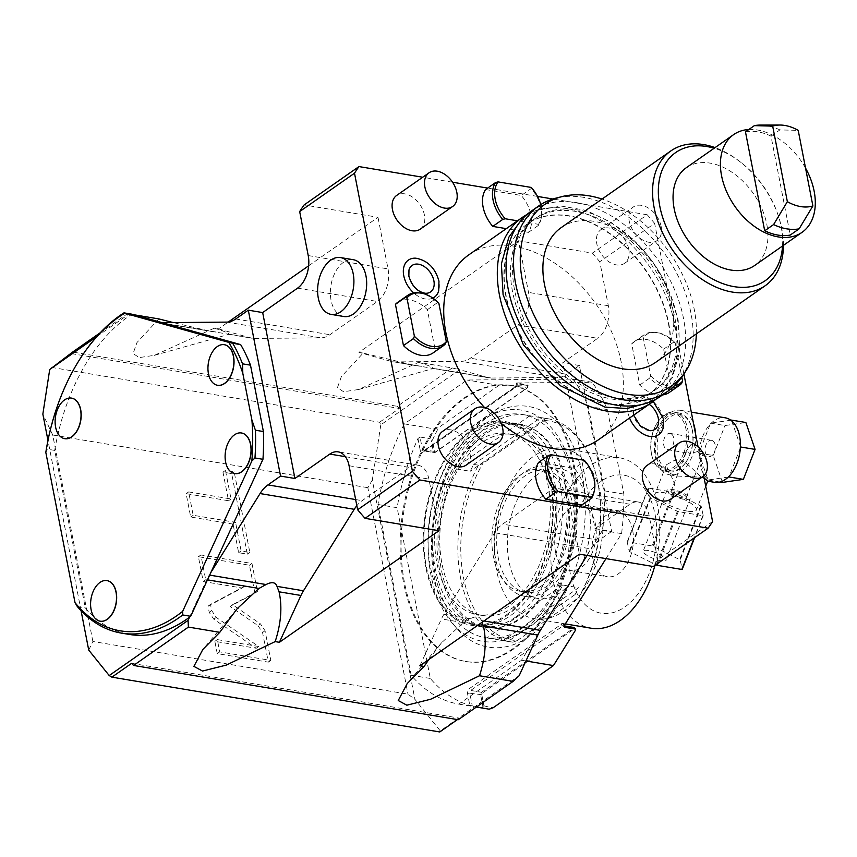 <?xml version="1.0" encoding="UTF-8"?>
<svg xmlns="http://www.w3.org/2000/svg" width="857" height="857" viewBox="0 0 857 857"><rect width="100%" height="100%" fill="white"/><g stroke="black" fill="none" stroke-linecap="round" stroke-linejoin="round"><path stroke-width="0.64" stroke-dasharray="4.29 3.21" d="M712.585 521.549L657.748 559.91A255.032 171.668 -125 0 1 653.291 566.531M657.748 559.91L649.188 515.903L569.369 502.566L579.407 554.179M419.876 665.782L441.43 618.947A32.909 20.3 99.5 0 1 443.937 614.276L494.725 532.786A32.909 20.3 99.5 0 1 502.62 524.13L550.119 490.9A24.682 15.233 99.5 0 1 558.485 488.683L638.304 502.02A24.682 15.233 99.5 0 0 629.938 504.248L595.037 528.662L562.781 362.736L597.683 338.322L517.864 324.985L470.364 358.205A32.909 20.3 99.5 0 1 461.398 361.343L394.884 361.911A32.909 20.3 99.5 0 1 392.688 361.74A32.909 20.3 99.5 0 1 391.37 361.45L358.954 352.377L518.485 240.774L528.523 292.398A24.682 15.233 99.5 0 1 517.864 324.985M638.304 502.02A24.682 15.233 99.5 0 1 649.188 515.903M703.715 475.935L698.069 446.904M683.886 373.898L654.619 223.366L599.782 261.728L608.341 305.735A24.682 15.233 99.5 0 1 597.683 338.322M683.661 453.353A28.592 17.643 99.5 0 1 667.025 469.797A28.592 17.643 99.5 0 1 652.145 456.738A28.592 17.643 99.5 0 1 653.762 429.678A28.592 17.643 99.5 0 1 657.994 421.74A28.592 17.643 99.5 0 1 681.176 418.141A28.592 17.643 99.5 0 1 683.661 453.353M595.037 528.662L611.641 531.436L579.386 365.51L566.788 374.327L470.364 358.205M579.386 365.51L562.781 362.736M158.845 318.922L136.981 342.532L133.092 353.587L139.273 357.583L154.389 355.334L214.25 328.188L218.471 328.895L228.326 321.996M308.649 265.809L378.001 217.292L304.117 204.941M100.215 332.752L127.479 313.683L134.099 314.787M418.58 362.34C428.618 365.403 433.546 367.449 433.353 368.467L413.245 365.103L363.175 353.084L341.322 376.694L337.422 387.739L343.603 391.745L358.719 389.485L418.58 362.34L452.185 367.964L397.348 406.325L72.641 352.045M363.175 353.084L358.954 352.377M654.619 223.366A255.032 171.668 55 0 0 647.206 214.764L592.369 253.126L518.485 240.774M647.206 214.764L552.936 199.006M537.51 196.424L487.654 188.09M452.55 182.22L422.705 177.228M218.471 328.895L250.897 337.969A32.909 20.3 -80.5 0 0 252.215 338.258A32.909 20.3 -80.5 0 0 254.4 338.429L320.925 337.851A32.909 20.3 -80.5 0 0 329.891 334.723L377.38 301.493A24.682 15.233 -80.5 0 0 388.039 268.916L378.001 217.292M343.775 316.512A28.795 17.772 99.5 0 1 330.373 292.923A28.795 17.772 99.5 0 1 343.507 262.296A28.795 17.772 99.5 0 1 353.277 259.703M438.923 530.697L428.896 479.074A24.682 15.233 -80.5 0 0 418.002 465.201A24.682 15.233 -80.5 0 0 409.635 467.419L362.136 500.649A32.909 20.3 -80.5 0 0 356.833 505.662M558.485 488.683A24.682 15.233 99.5 0 1 569.369 502.566M611.641 531.436L599.043 540.242A32.909 20.3 -80.5 0 0 591.148 548.909L494.725 532.786M51.666 367.428L379.565 422.244L380.797 424.858L459.652 369.688L487.794 377.562A32.909 20.3 -80.5 0 0 489.111 377.862A32.909 20.3 -80.5 0 0 491.307 378.033L557.821 377.455A32.909 20.3 -80.5 0 0 566.788 374.327M380.797 424.858L372.302 480.091L414.917 699.344L440.284 730.882L519.138 675.723M587.066 555.465L591.148 548.909M512.7 648.813A139.862 86.3 99.5 0 1 465.265 661.4A139.862 86.3 99.5 0 1 400.144 546.841A139.862 86.3 99.5 0 1 463.958 398.087A139.862 86.3 99.5 0 1 511.383 385.511A139.862 86.3 99.5 0 1 576.515 500.06A139.862 86.3 99.5 0 1 512.7 648.813M358.719 389.485L433.503 368.435L432.282 368.167L491.307 378.033M452.185 367.964L459.652 369.688M397.348 406.325L399.298 408.435L379.565 422.244M71.41 353.62L399.298 408.435M96.648 336.672L128.571 314.348L127.479 313.683M128.571 314.348L130.778 314.958A168.647 104.061 -80.5 0 0 54.698 450.407L85.304 607.87A168.647 104.061 -80.5 0 0 129.439 634.448M214.25 328.188C224.288 331.252 229.205 333.287 229.023 334.305L208.915 330.952L173.264 322.575M162.262 322.671L160.216 322.682A32.909 20.3 99.5 0 1 158.031 322.511A32.909 20.3 99.5 0 1 156.713 322.221L130.778 314.958A168.647 104.061 99.5 0 1 131.978 314.198M81.061 610.677L47.971 440.412M77.323 606.542L85.304 607.87M45.817 452.4L46.717 449.068L54.698 450.407M46.717 449.068A168.647 104.061 99.5 0 1 86.043 350.085M154.389 355.334L229.173 334.273L227.951 334.005L254.4 338.429M210.833 572.551L209.654 575.111M189.526 617.19L206.762 579.728A32.909 20.3 99.5 0 1 209.279 575.047M131.614 663.339L459.502 718.155L458.259 719.73M440.284 730.882L439.77 731.964M459.502 718.155L457.445 719.591M428.789 659.547L441.559 642.782L463.305 622.611L470.397 618.7C476.267 615.744 479.909 616.354 481.334 620.522L481.988 622.332M88.721 650.077L92.867 641.486L407.986 694.17L414.917 699.344M372.302 480.091L367.857 487.687L407.986 694.17M92.867 641.486L52.727 435.013L42.85 414.102M52.727 435.013L367.857 487.687M258 625.631L262.553 632.498L268.327 662.15L217.239 653.612L214.85 641.347L256.232 648.256L213.768 619.172L209.204 612.305L208.015 606.145L242.081 588.02L203.227 581.517L198.395 556.696L249.483 565.234L254.925 593.215L230.03 606.467L258 625.631L260.496 623.885L265.049 630.752L270.812 660.415L219.735 651.866L217.346 639.601L258.728 646.521L216.253 617.426L211.7 610.559L210.501 604.41L244.577 586.274L205.712 579.771L200.892 554.95L251.979 563.488L257.411 591.48L232.526 604.731L260.496 623.885M233.072 524.109L190.683 517.017L186.14 493.653L228.53 500.745L222.97 472.143L231.669 473.589L247.33 554.158L238.632 552.711L233.072 524.109L235.568 522.363L193.179 515.271L188.636 491.907L231.026 498.999L225.466 470.397L234.165 471.853L249.826 552.422L241.128 550.965L235.568 522.363M230.03 606.467L232.526 604.731M254.925 593.215L257.411 591.48M249.483 565.234L251.979 563.488M198.395 556.696L200.892 554.95M203.227 581.517L205.712 579.771M242.081 588.02L244.577 586.274M208.015 606.145L210.501 604.41M256.232 648.256L258.728 646.521M214.85 641.347L217.346 639.601M217.239 653.612L219.735 651.866M268.327 662.15L270.812 660.415M190.683 517.017L193.179 515.271M238.632 552.711L241.128 550.965M247.33 554.158L249.826 552.422M231.669 473.589L234.165 471.853M222.97 472.143L225.466 470.397M228.53 500.745L231.026 498.999M186.14 493.653L188.636 491.907M64.768 438.677A20.568 12.694 99.5 0 1 55.769 427.129A20.568 12.694 99.5 0 1 58.962 406.679A20.568 12.694 99.5 0 1 71.549 398.109M100.237 621.186A20.568 12.694 99.5 0 1 91.249 609.638A20.568 12.694 99.5 0 1 94.441 589.188A20.568 12.694 99.5 0 1 107.018 580.618M217.592 385.286A20.568 12.694 99.5 0 1 208.605 373.738A20.568 12.694 99.5 0 1 211.797 353.288A20.568 12.694 99.5 0 1 224.373 344.718M234.754 473.567A20.568 12.694 99.5 0 1 225.766 462.009A20.568 12.694 99.5 0 1 228.958 441.569A20.568 12.694 99.5 0 1 241.535 432.989M513.654 648.974A139.862 86.3 99.5 0 1 466.229 661.561A139.862 86.3 99.5 0 1 401.108 547.002A139.862 86.3 99.5 0 1 464.923 398.248A139.862 86.3 -80.5 0 1 512.347 385.671A139.862 86.3 -80.5 0 1 577.468 500.22A139.862 86.3 -80.5 0 1 513.654 648.974M404.333 423.883A183.044 112.953 99.5 0 0 377.969 504.494L411.156 675.262A183.044 112.953 99.5 0 0 458.795 704.1L521.506 660.233L602.417 530.419A183.044 112.953 -80.5 0 0 604.678 490.868L588.256 406.389A183.044 112.953 -80.5 0 0 573.001 379.105L467.033 380.015L404.333 423.883L434.66 428.95A183.044 112.953 -80.5 0 0 429.914 438.688L431.135 440.198L432.346 440.337A180.988 111.678 -80.5 0 1 438.688 427.514L434.66 428.95M573.001 379.105L592.166 382.297L516.996 382.95L528.083 385.104L498.967 385.35L438.688 427.514M498.967 385.35L467.033 380.015M528.083 385.104L527.687 387.46L435.463 451.971L434.499 451.393L432.346 440.337M528.008 384.986L527.194 388.082L434.96 452.603L423.412 450.975A2.057 1.264 99.5 0 1 422.501 449.818L420.016 437.027L429.914 438.688M516.996 382.95A3.707 2.282 99.5 0 1 515.346 387.535L423.122 452.057A1.65 1.103 -125 0 1 423.454 450.921A1.65 1.103 -125 0 1 424.108 450.793L434.96 452.603L433.363 451.639L431.135 440.198M377.969 504.494L397.123 507.698L430.321 678.465A183.044 112.953 -80.5 0 0 469.818 705.407L482.191 707.614A183.044 112.953 -80.5 0 0 489.133 709.178M420.016 437.027L417.948 438.559A183.044 112.953 -80.5 0 0 397.123 507.698M605.985 558.625L621.571 533.622A183.044 112.953 99.5 0 0 623.842 494.071L607.42 409.592A183.044 112.953 99.5 0 0 592.166 382.297M487.183 417.477A121.983 75.266 99.5 0 1 492.764 413.92A121.983 75.266 99.5 0 1 583.103 479.224A121.983 75.266 99.5 0 1 529.69 636.162A121.983 75.266 99.5 0 1 456.899 628.481A121.983 75.266 99.5 0 1 433.503 518.913A121.983 75.266 99.5 0 1 487.183 417.477M516.578 383.015L516.61 383.175A1.65 0.675 169 0 1 516.632 382.983L517.221 383.561A2.057 1.264 99.5 0 1 516.342 386.271L424.108 450.793A2.057 1.264 99.5 0 1 423.412 450.975L515.678 386.4A1.65 1.103 -125 0 1 516.342 386.271L527.194 388.082M588.256 406.389L607.42 409.592M604.678 490.868L623.842 494.071M602.417 530.419L621.571 533.622M525.93 660.972L521.506 660.233M482.191 707.614L482.887 706.425L480.659 694.984L481.548 692.274L574.479 627.57M482.887 706.425L483.948 705.804L481.795 694.748L482.33 693.109L574.565 628.599L575.529 629.177M483.948 705.804A180.988 111.678 -80.5 0 0 493.161 707.743M458.795 704.1L476.396 707.046M411.156 675.262L430.321 678.465M452.517 623.446A117.238 72.342 99.5 0 0 522.481 630.827A117.238 72.342 -80.5 0 0 573.815 480.016A117.238 72.342 -80.5 0 0 486.99 417.252A117.238 72.342 -80.5 0 0 481.634 420.669A117.238 72.342 99.5 0 0 430.032 518.153A117.238 72.342 99.5 0 0 452.517 623.446L456.899 628.481M520.049 618.293A103.247 63.707 -80.5 0 0 567.152 508.48A103.247 63.707 -80.5 0 0 519.085 423.915A103.247 63.707 -80.5 0 0 484.066 433.203A103.247 63.707 99.5 0 0 436.952 543.017A103.247 63.707 99.5 0 0 485.03 627.581A103.247 63.707 99.5 0 0 520.049 618.293M470.343 430.91A103.247 63.707 99.5 0 1 505.351 421.623A103.247 63.707 99.5 0 1 553.429 506.187A103.247 63.707 99.5 0 1 506.316 616.001A103.247 63.707 99.5 0 1 471.307 625.289A103.247 63.707 99.5 0 1 423.229 540.724A103.247 63.707 99.5 0 1 470.343 430.91M506.133 615.08A102.219 63.075 -80.5 0 0 552.776 506.358A102.219 63.075 -80.5 0 0 505.18 422.63A102.219 63.075 -80.5 0 0 470.514 431.832A102.219 63.075 -80.5 0 0 423.872 540.553A102.219 63.075 -80.5 0 0 471.479 624.271A102.219 63.075 -80.5 0 0 506.133 615.08M475.624 624.967A102.219 63.075 99.5 0 0 510.29 615.776A102.219 63.075 -80.5 0 0 556.932 507.055A102.219 63.075 -80.5 0 0 509.337 423.326A102.219 63.075 -80.5 0 0 474.671 432.517A102.219 63.075 99.5 0 0 428.029 541.238A102.219 63.075 99.5 0 0 475.624 624.967L471.479 624.271M508.458 606.37A91.731 56.605 99.5 0 1 477.349 614.619A91.731 56.605 99.5 0 1 434.638 539.492A91.731 56.605 99.5 0 1 476.492 441.923A91.731 56.605 -80.5 0 1 507.601 433.674A91.731 56.605 -80.5 0 1 550.312 508.801A91.731 56.605 -80.5 0 1 508.458 606.37M512.711 434.531A91.731 56.605 -80.5 0 1 555.422 509.658A91.731 56.605 -80.5 0 1 513.568 607.227A91.731 56.605 99.5 0 1 482.459 615.476A91.731 56.605 99.5 0 1 439.748 540.338A91.731 56.605 99.5 0 1 481.602 442.78A91.731 56.605 -80.5 0 1 512.711 434.531L507.601 433.674M515.507 617.179A102.84 63.45 99.5 0 1 480.627 626.435A102.84 63.45 99.5 0 1 432.742 542.202A102.84 63.45 99.5 0 1 479.674 432.828A102.84 63.45 -80.5 0 1 514.543 423.572A102.84 63.45 -80.5 0 1 562.428 507.805A102.84 63.45 -80.5 0 1 515.507 617.179M520.606 424.59A102.84 63.45 -80.5 0 1 568.491 508.812A102.84 63.45 -80.5 0 1 521.57 618.197A102.84 63.45 99.5 0 1 486.701 627.442A102.84 63.45 99.5 0 1 438.816 543.209A102.84 63.45 99.5 0 1 485.737 433.835A102.84 63.45 -80.5 0 1 520.606 424.59L514.543 423.572M523.359 627.41A113.124 69.803 99.5 0 1 484.998 637.587A113.124 69.803 99.5 0 1 432.324 544.934A113.124 69.803 99.5 0 1 483.948 424.622A113.124 69.803 -80.5 0 1 522.299 414.445A113.124 69.803 -80.5 0 1 574.972 507.098A113.124 69.803 -80.5 0 1 523.359 627.41M512.925 642.182L517.157 640.608A111.067 68.528 99.5 0 1 463.487 577.629A111.067 68.528 99.5 0 1 482.759 463.626L478.527 465.201A113.124 69.803 99.5 0 0 510.547 641.861A113.124 69.803 99.5 0 0 512.925 642.182L508.137 641.39A113.124 69.803 -80.5 0 1 505.759 641.057A113.124 69.803 -80.5 0 1 503.091 640.522L487.13 637.854A113.124 69.803 -80.5 0 0 489.786 638.39A113.124 69.803 -80.5 0 0 528.148 628.213A113.124 69.803 -80.5 0 0 562.653 585.02L578.625 587.688L503.091 640.522M517.157 640.608L578.829 597.479A111.067 68.528 99.5 0 0 595.154 471.425A111.067 68.528 99.5 0 0 544.42 420.487L545.459 418.387A113.124 69.803 99.5 0 1 547.848 418.709L543.059 417.916A113.124 69.803 -80.5 0 1 545.727 418.441L529.755 415.774A113.124 69.803 -80.5 0 0 527.098 415.249A113.124 69.803 -80.5 0 0 488.736 425.415A113.124 69.803 -80.5 0 0 454.231 468.618L470.193 471.286A113.124 69.803 -80.5 0 1 473.739 464.408L478.527 465.201M544.42 420.487L482.759 463.626M541.538 585.856A61.704 38.072 99.5 0 1 520.617 591.405A61.704 38.072 99.5 0 1 491.886 540.874A61.704 38.072 99.5 0 1 520.038 475.249A61.704 38.072 -80.5 0 1 540.96 469.69A61.704 38.072 -80.5 0 1 569.691 520.231A61.704 38.072 -80.5 0 1 541.538 585.856M578.829 597.479L579.857 595.369L575.068 594.565L508.137 641.39M547.848 418.709A113.124 69.803 99.5 0 1 594.747 470.065A113.124 69.803 99.5 0 1 579.857 595.369M545.459 418.387L540.671 417.584L473.739 464.408M543.059 417.916A113.124 69.803 -80.5 0 0 540.671 417.584M575.068 594.565A113.124 69.803 -80.5 0 0 578.625 587.688M562.653 585.02L487.13 637.854M529.755 415.774L454.231 468.618M545.727 418.441L470.193 471.286M545.748 470.493A61.704 38.072 -80.5 0 1 574.479 521.035A61.704 38.072 -80.5 0 1 546.327 586.659A61.704 38.072 99.5 0 1 525.405 592.208A61.704 38.072 99.5 0 1 496.674 541.667A61.704 38.072 99.5 0 1 524.827 476.042A61.704 38.072 -80.5 0 1 545.748 470.493L540.96 469.69M547.045 590.344A65.818 40.611 99.5 0 1 524.73 596.268A65.818 40.611 99.5 0 1 494.082 542.363A65.818 40.611 99.5 0 1 524.109 472.357A65.818 40.611 -80.5 0 1 546.434 466.433A65.818 40.611 -80.5 0 1 577.082 520.349A65.818 40.611 -80.5 0 1 547.045 590.344M537.393 474.574A65.818 40.611 -80.5 0 0 507.365 544.581A65.818 40.611 -80.5 0 0 538.014 598.486A65.818 40.611 -80.5 0 0 560.328 592.562A65.818 40.611 -80.5 0 0 590.355 522.566A65.818 40.611 -80.5 0 0 559.717 468.661A65.818 40.611 -80.5 0 0 537.393 474.574M534.618 618.775A86.386 53.305 99.5 0 0 587.666 583.049A86.386 53.305 99.5 0 0 601.207 496.953A86.386 53.305 -80.5 0 0 563.103 448.372A86.386 53.305 -80.5 0 0 510.054 484.087A86.386 53.305 -80.5 0 0 496.514 570.194A86.386 53.305 99.5 0 0 534.618 618.775L565.309 623.907M654.941 565.374A86.386 53.305 99.5 0 0 657.694 506.391A86.386 53.305 -80.5 0 0 619.59 457.809A86.386 53.305 -80.5 0 0 566.531 493.536A86.386 53.305 -80.5 0 0 553.001 579.632A86.386 53.305 99.5 0 0 591.105 628.213M655.091 514.607A69.931 43.15 99.5 0 1 624.903 606.927A69.931 43.15 99.5 0 1 570.344 573.89A69.931 43.15 -80.5 0 1 600.532 481.57A69.931 43.15 -80.5 0 1 655.091 514.607M632.659 530.301A32.909 20.3 -80.5 0 0 618.143 511.79A32.909 20.3 -80.5 0 0 597.929 525.395A32.909 20.3 -80.5 0 0 592.776 558.196A32.909 20.3 99.5 0 0 607.292 576.707A32.909 20.3 99.5 0 0 627.495 563.103A32.909 20.3 99.5 0 0 632.659 530.301M555.55 551.972A32.909 20.3 99.5 0 1 560.703 519.171A32.909 20.3 99.5 0 1 580.917 505.566A32.909 20.3 99.5 0 1 595.433 524.077A32.909 20.3 99.5 0 1 590.269 556.879A32.909 20.3 99.5 0 1 570.066 570.483A32.909 20.3 99.5 0 1 555.55 551.972M468.822 254.85A112.91 76.005 55 0 1 557.736 265.177A112.91 76.005 55 0 1 621.186 362.029A112.91 76.005 -125 0 1 598.272 439.898M501.184 423.369A112.91 76.005 -125 0 1 484.451 407.461M629.584 417.991A22.646 15.244 -125 0 1 628.17 413.138A22.646 15.244 -125 0 1 640.2 395.591A22.646 15.244 -125 0 1 663.318 419.009A22.646 15.244 -125 0 1 663.082 428.296M415.806 258.193A22.646 15.244 -125 0 1 438.923 281.61A22.646 15.244 -125 0 1 438.688 290.898M432.849 298.086A22.646 15.244 -125 0 1 413.727 292.944M628.738 249.13A20.568 13.841 55 0 0 617.179 231.497A20.568 13.841 55 0 0 600.993 229.612A20.568 13.841 55 0 0 596.815 243.795A20.568 13.841 55 0 0 608.374 261.439A20.568 13.841 55 0 0 624.571 263.313A20.568 13.841 55 0 0 628.738 249.13M420.23 229.162A20.568 13.841 55 0 0 424.408 214.978A20.568 13.841 55 0 0 412.849 197.335A20.568 13.841 55 0 0 396.652 195.45M466.101 465.137A20.568 13.841 55 0 0 470.279 450.953A20.568 13.841 55 0 0 458.72 433.31A20.568 13.841 55 0 0 442.523 431.435M670.431 499.299A20.568 13.841 55 0 0 674.609 485.105A20.568 13.841 55 0 0 663.05 467.472A20.568 13.841 55 0 0 646.853 465.587M662.536 394.938A30.852 20.772 -125 0 1 639.718 385.061L631.705 343.839A30.852 20.772 -125 0 1 633.987 341.847A30.852 20.772 -125 0 1 663.629 349.174L671.642 390.406A30.852 20.772 -125 0 1 669.36 392.399M538.635 462.384L574.329 468.351A30.852 20.772 -125 0 1 581.496 505.212M397.734 302.35A30.852 20.772 -125 0 1 427.375 309.688L435.388 350.909A30.852 20.772 -125 0 1 433.096 352.902M485.598 189.526L521.292 195.492A30.852 20.772 -125 0 1 528.458 232.365L506.262 228.658M592.369 253.126A255.032 171.668 -125 0 1 599.782 261.728M526.937 214.539A112.91 76.005 55 0 1 674.78 324.535A112.91 76.005 -125 0 1 656.066 399.126M668.396 323.464A104.683 70.467 -125 0 1 647.142 395.666A104.683 70.467 -125 0 1 564.709 386.089A104.683 70.467 -125 0 1 505.887 296.297A104.683 70.467 55 0 1 527.13 224.106A104.683 70.467 55 0 1 609.563 233.672A104.683 70.467 55 0 1 668.396 323.464M668.706 323.239A104.683 70.467 -125 0 1 647.463 395.441A104.683 70.467 -125 0 1 565.031 385.864A104.683 70.467 -125 0 1 506.198 296.083A104.683 70.467 -125 0 1 527.441 223.881A104.683 70.467 -125 0 1 609.884 233.458A104.683 70.467 -125 0 1 668.706 323.239M675.059 318.804A104.683 70.467 -125 0 1 653.805 391.006A104.683 70.467 -125 0 1 571.373 381.429A104.683 70.467 -125 0 1 512.54 291.637A104.683 70.467 -125 0 1 533.793 219.446A104.683 70.467 -125 0 1 616.226 229.012A104.683 70.467 -125 0 1 675.059 318.804M655.873 389.56A104.683 70.467 -125 0 0 677.116 317.358A104.683 70.467 55 0 0 618.283 227.576A104.683 70.467 55 0 0 535.85 217.999A104.683 70.467 55 0 0 514.607 290.202A104.683 70.467 -125 0 0 573.44 379.983A104.683 70.467 -125 0 0 655.873 389.56L653.805 391.006M531.136 211.261A112.91 76.005 55 0 1 620.05 221.588A112.91 76.005 55 0 1 683.5 318.429A112.91 76.005 -125 0 1 660.586 396.298M681.294 377.648A112.91 76.005 55 0 0 690.978 313.201A112.91 76.005 55 0 0 555.754 198.192M696.345 333.887A110.714 74.516 55 0 0 694.256 309.431A110.714 74.516 55 0 0 602.032 199.06M561.164 227.651A82.272 55.373 55 0 1 625.953 235.172A82.272 55.373 55 0 1 672.177 305.735A82.272 55.373 -125 0 1 655.487 362.468M783.448 245.348A82.272 55.373 55 0 0 781.852 229.012A82.272 55.373 55 0 0 778.831 217.367A82.272 55.373 55 0 0 739.773 161.523A82.272 55.373 55 0 0 715.059 147.597M782.537 245.98A78.158 52.609 55 0 0 781.156 226.73A78.158 52.609 55 0 0 778.285 215.675A78.158 52.609 55 0 0 741.176 162.616A78.158 52.609 55 0 0 714.16 148.229M686.307 167.715A59.647 40.15 -125 0 1 733.271 173.168A59.647 40.15 -125 0 1 766.79 224.33A59.647 40.15 -125 0 1 754.685 265.466M748.836 129.503A59.647 40.15 -125 0 1 805.537 168.09M745.472 131.86A57.59 38.769 -125 0 1 771.011 136.124L790.24 235.064M771.011 136.124L779.902 129.91L798.21 130.371M779.902 129.91A57.59 38.769 55 0 0 760.341 125.079M649.692 430.675A16.144 10.873 -125 0 1 633.216 413.974A16.144 10.873 -125 0 1 633.377 407.354A16.144 10.873 -125 0 1 649.167 404.29M425.297 293.276A16.144 10.873 -125 0 1 408.81 276.575A16.144 10.873 -125 0 1 408.982 269.955M661.143 226.462A20.568 13.841 55 0 0 649.585 208.819A20.568 13.841 55 0 0 633.387 206.944A20.568 13.841 55 0 0 629.22 221.127A20.568 13.841 -125 0 0 640.779 238.771A20.568 13.841 -125 0 0 656.976 240.646A20.568 13.841 -125 0 0 661.143 226.462M681.615 383.422L671.642 390.406M639.718 385.061L649.692 378.087A30.852 20.772 55 0 0 672.006 388.017M649.692 378.087L650.656 375.762L643.2 337.444L641.679 336.865L631.705 343.839M663.629 349.174L673.602 342.2A30.852 20.772 55 0 0 655.541 332.387A30.852 20.772 55 0 0 643.961 334.862A30.852 20.772 55 0 0 641.679 336.865M673.602 342.2L675.134 342.779L681.776 376.962M650.656 375.762A29.663 19.968 55 0 0 674.373 385.864M675.134 342.779A29.663 19.968 55 0 0 657.019 332.58A29.663 19.968 55 0 0 643.2 337.444M594.019 492.079A30.852 20.772 55 0 0 584.303 461.366L574.329 468.351M584.292 460.284L584.303 461.366M445.351 343.936L435.388 350.909M427.375 309.688L437.338 302.703A30.852 20.772 55 0 0 419.277 292.89M437.338 302.703L438.87 303.292M531.254 187.437L531.265 188.519L521.292 195.492M528.458 232.365L538.432 225.391A30.852 20.772 55 0 0 540.981 219.231A30.852 20.772 55 0 0 531.265 188.519M538.432 225.391L538.421 224.309L517.478 220.817M538.421 224.309A29.663 19.968 55 0 0 541.303 217.764A29.663 19.968 55 0 0 540.735 204.619M685.268 454.028A29.824 18.404 99.5 0 1 664.753 471.093A29.824 18.404 99.5 0 1 652.381 457.552A29.824 18.404 99.5 0 1 654.073 429.325A29.824 18.404 99.5 0 1 658.487 421.044A29.824 18.404 99.5 0 1 674.588 412.26A29.824 18.404 99.5 0 1 685.268 454.028M685.814 462.362A28.592 17.643 -80.5 0 0 690.046 454.424A28.592 17.643 -80.5 0 0 691.663 427.364A28.592 17.643 -80.5 0 0 676.784 414.306A28.592 17.643 -80.5 0 0 660.147 430.739A28.592 17.643 -80.5 0 0 662.632 465.951A28.592 17.643 -80.5 0 0 685.814 462.362L685.321 463.059A29.824 18.404 99.5 0 0 689.735 454.778A29.824 18.404 -80.5 0 0 691.417 426.55A29.824 18.404 -80.5 0 0 679.055 413.01A29.824 18.404 -80.5 0 0 658.54 430.075A29.824 18.404 99.5 0 0 669.221 471.843L664.753 471.093M685.321 463.059A29.824 18.404 99.5 0 1 669.221 471.843M695.616 434.263A32.705 20.182 99.5 0 1 669.703 474.842A32.705 20.182 99.5 0 1 663.575 472.046A32.705 20.182 99.5 0 1 656.344 434.038A32.705 20.182 99.5 0 1 680.49 410.332A32.705 20.182 99.5 0 1 686.618 413.117A32.705 20.182 99.5 0 1 693.549 423.637M704.133 478.067L700.608 477.145L676.88 476.042L668.685 472.903L666.371 464.783L677.373 458.741C684.582 459.031 698.262 475.249 703.168 478.667L707.753 480.959M714.406 482.309A32.705 20.182 99.5 0 1 708.793 479.909A32.705 20.182 99.5 0 1 708.278 479.513A32.705 20.182 99.5 0 1 707.775 479.106A32.705 20.182 99.5 0 1 699.194 454.017A32.705 20.182 99.5 0 1 699.269 452.1A32.705 20.182 99.5 0 1 710.196 424.161A32.705 20.182 99.5 0 1 711.299 423.047A32.705 20.182 99.5 0 1 725.183 417.798M687.325 511.104A22.218 5.635 -158.6 0 1 665.053 503.209A22.218 5.635 -158.6 0 1 655.027 493.814A22.218 5.635 -158.6 0 1 664.1 492.711A22.218 5.635 21.4 0 1 686.371 500.606A22.218 5.635 21.4 0 1 696.398 509.99A22.218 5.635 21.4 0 1 687.325 511.104M728.289 477.06L708.086 480.006L698.884 453.107L710.592 423.154L730.796 420.209M708.086 480.006L720.009 481.998M740.309 448.018L729.393 475.946M731.814 421.012L740.394 446.101M710.592 423.154L724.958 425.554L745.869 422.501M698.884 453.107L713.249 455.506L724.958 425.554M722.451 482.416L713.249 455.506M648.588 488.094A32.491 8.238 -158.6 0 0 648.181 488.19L650.238 497.488A32.491 8.238 -158.6 0 0 650.752 497.896L677.362 511.297A32.491 8.238 -158.6 0 0 678.273 511.608L702.836 515.71A32.491 8.238 21.4 0 0 703.243 515.625L701.187 506.326A32.491 8.238 21.4 0 0 700.672 505.919L674.063 492.518A32.491 8.238 21.4 0 0 673.152 492.207L648.588 488.094L627.581 541.838L652.145 545.941A32.491 8.238 21.4 0 1 653.055 546.252L679.665 559.653A32.491 8.238 21.4 0 1 680.179 560.06L682.226 569.359M678.273 511.608L658.122 563.156M702.836 515.71L694.149 537.95M648.181 488.19L627.174 541.924A32.491 8.238 -158.6 0 1 627.581 541.838M627.174 541.924L629.231 551.222A32.491 8.238 -158.6 0 0 629.734 551.629L655.819 564.763M661.154 560.757A12.341 3.128 -158.6 0 1 648.781 556.364A12.341 3.128 -158.6 0 1 643.211 551.147A12.341 3.128 -158.6 0 1 648.246 550.526A12.341 3.128 21.4 0 1 660.629 554.918A12.341 3.128 21.4 0 1 666.2 560.135A12.341 3.128 21.4 0 1 661.154 560.757M703.243 515.625L694.641 537.607M701.187 506.326L680.179 560.06M700.672 505.919L679.665 559.653M674.063 492.518L653.055 546.252M673.152 492.207L652.145 545.941M650.238 497.488L629.231 551.222M650.752 497.896L629.734 551.629M677.362 511.297L656.708 564.142M690.099 498.988A12.341 3.128 21.4 0 1 685.064 499.61A12.341 3.128 -158.6 0 1 672.691 495.217A12.341 3.128 -158.6 0 1 667.121 490A12.341 3.128 -158.6 0 1 672.156 489.39A12.341 3.128 21.4 0 1 684.529 493.771A12.341 3.128 21.4 0 1 690.099 498.988L666.2 560.135M672.22 493.428A8.227 2.089 21.4 0 0 680.49 497.339A8.227 2.089 21.4 0 0 686.275 497.488A8.227 2.089 21.4 0 0 685 495.56A8.227 2.089 21.4 0 0 676.73 491.65A8.227 2.089 21.4 0 0 670.945 491.5A8.227 2.089 21.4 0 0 672.22 493.428M690.956 444.612L687.55 449.036L688.16 452.667L690.046 453.428L699.291 451.2A8.227 2.089 21.4 0 0 702.483 451.735L702.879 455.024L700.93 454.799C699.258 453.642 696.998 450.418 694.149 445.137A8.227 2.089 21.4 0 0 690.956 444.612L694.149 445.137M671.609 434.103A8.227 5.078 99.5 0 1 673.431 443.669A8.227 5.078 99.5 0 1 667.357 449.636A8.227 5.078 99.5 0 1 665.814 448.929A8.227 5.078 99.5 0 1 663.993 439.362A8.227 5.078 99.5 0 1 670.067 433.406A8.227 5.078 99.5 0 1 671.609 434.103M699.291 451.2L702.483 451.735M713.11 441.044A8.227 5.078 99.5 0 1 714.931 450.611A8.227 5.078 99.5 0 1 708.857 456.567A8.227 5.078 99.5 0 1 707.314 455.87A8.227 5.078 99.5 0 1 705.493 446.304A8.227 5.078 99.5 0 1 711.567 440.337A8.227 5.078 99.5 0 1 713.11 441.044M235.707 318.975L329.891 334.723M297.561 288.156L377.38 301.493M355.644 499.556L362.136 500.649M345.382 456.674L409.635 467.419M599.043 540.242L502.62 524.13M629.938 504.248L550.119 490.9M557.821 377.455L461.398 361.343M421.344 366.335L394.884 361.911M487.794 377.562L433.353 368.467M156.713 322.221L208.915 330.952M160.216 322.682L217.014 332.173M229.023 334.305L250.897 337.969M226.741 322.114L320.925 337.851M206.762 579.728L207.469 579.846M463.305 622.611L441.43 618.947M470.397 618.7L443.937 614.276M483.948 620.961L481.334 620.522M262.553 632.498L265.049 630.752M209.204 612.305L211.7 610.559M213.768 619.172L216.253 617.426M413.245 365.103L391.37 361.45M434.499 451.393L422.501 449.818A1.65 0.675 -11 0 0 420.23 450.3L417.948 438.559M564.185 625.706A3.707 2.282 -80.5 0 0 561.356 624.25L469.133 688.771A3.707 2.282 -80.5 0 0 467.536 693.656L469.818 705.407M423.122 452.057A3.707 2.282 99.5 0 1 420.23 450.3M515.346 387.535A1.65 1.103 -125 0 1 515.678 386.4L516.61 383.175A1.65 0.675 169 0 0 517.221 383.561L528.223 385.832M435.463 451.971L434.96 452.603M564.045 625.964A2.057 1.264 -80.5 0 0 563.617 625.749A2.057 1.264 -80.5 0 0 562.92 625.931A1.65 1.103 -125 0 1 561.356 624.25M574.565 628.599L573.783 627.753L562.92 625.931L470.697 690.453A1.65 1.103 -125 0 1 469.133 688.771M482.33 693.109L481.548 692.274L470.697 690.453A2.057 1.264 -80.5 0 0 469.807 693.174A1.65 0.675 169 0 0 467.536 693.656M481.795 694.748L469.807 693.174L472.293 705.964M349.078 465.737L428.896 479.074M608.341 305.735L528.523 292.398M308.22 255.568L388.039 268.916M158.031 322.511L211.979 331.53M228.583 334.305L252.215 338.258M237.228 608.62L202.863 649.424M441.559 642.782L407.193 683.586M489.111 377.862L432.924 368.467M416.32 365.693L392.688 361.74M465.265 661.4L466.229 661.561M511.383 385.511L512.347 385.671M563.938 626.638L563.563 625.728L564.11 625.835M486.99 417.252L492.764 413.92M505.351 421.623L519.085 423.915M471.307 625.289L485.03 627.581M509.337 423.326L505.18 422.63M482.459 615.476L477.349 614.619M486.701 627.442L480.627 626.435M510.547 641.861L505.759 641.057M489.786 638.39L484.998 637.587M595.154 471.425L594.747 470.065M527.098 415.249L522.299 414.445M525.405 592.208L520.617 591.405M538.014 598.486L524.73 596.268M563.103 448.372L619.59 457.809M580.917 505.566L618.143 511.79M570.066 570.483L607.292 576.707M559.717 468.661L546.434 466.433M519.931 221.909L538.571 209.976L561.303 206.087L586.113 210.383L611.105 222.349L634.437 240.946L654.362 264.727L669.328 291.841L678.166 320.164L679.847 351.07L672.349 377.776L654.459 398.676L646.735 403.176M535.85 217.999L533.793 219.446M741.176 162.616L739.773 161.523M778.285 215.675L778.831 217.367M633.644 415.152L633.377 407.354M640.2 395.591L653.216 401.419M600.993 229.612L633.387 206.944M624.571 263.313L656.976 240.646M643.961 334.862L633.987 341.847M657.019 332.58L655.541 332.387M541.303 217.764L540.981 219.231M418.002 465.201L338.183 451.853M652.145 456.738L652.381 457.552M657.994 421.74L658.487 421.044M679.055 413.01L674.588 412.26M669.703 474.842L676.88 476.042M666.371 464.783L655.027 493.814M705.707 486.187L696.398 509.99M680.49 410.332L691.32 412.142M667.121 490L643.211 551.147M686.275 497.488L702.879 455.024M667.357 449.636L690.046 453.428M702.129 455.442L708.857 456.567M670.067 433.406L711.567 440.337M670.945 491.5L687.55 449.036M691.663 427.364L691.417 426.55"/><path stroke-width="1.29" d="M703.715 475.935L712.585 521.549A255.032 171.668 -125 0 1 708.128 528.169L653.291 566.531L579.407 554.179L419.876 665.782L424.097 666.489L428.789 659.547M698.069 446.904L683.886 373.898M228.326 321.996L308.649 265.809M134.099 314.787L158.845 318.922L173.264 322.575M47.971 440.412L42.85 414.102L49.717 369.506L72.641 352.045L100.215 332.752M552.936 199.006L537.51 196.424M487.654 188.09L452.55 182.22M422.705 177.228L358.965 166.579L304.117 204.941A255.032 171.668 -125 0 0 299.671 211.561L308.22 255.568A24.682 15.233 -80.5 0 1 297.561 288.156L262.671 312.569L294.915 478.485L329.816 454.071L345.382 456.674M254.968 457.97L262.949 459.309A168.647 104.061 -80.5 0 0 263.399 431.542L255.418 430.203A168.647 104.061 99.5 0 1 254.968 457.97L251.84 461.034L182.648 611.362L182.712 614.962A168.647 104.061 99.5 0 1 121.458 633.119A168.647 104.061 99.5 0 1 77.323 606.542L75.03 602.675L45.817 452.4A166.59 102.797 99.5 0 1 85.218 351.241L86.043 350.085A168.647 104.061 99.5 0 1 123.986 312.859L131.978 314.198L162.262 322.671L226.741 322.114A32.909 20.3 99.5 0 0 235.707 318.975L248.305 310.17L262.671 312.569M358.965 166.579A255.032 171.668 55 0 0 354.509 173.2L299.671 211.561M354.509 173.2L412.463 471.382L357.626 509.744L349.078 465.737A24.682 15.233 -80.5 0 0 338.183 451.853A24.682 15.233 -80.5 0 0 329.816 454.071M353.277 259.703A28.795 17.772 99.5 0 1 366.678 283.292A28.795 17.772 99.5 0 1 353.545 313.919A28.795 17.772 99.5 0 1 343.775 316.512L331.006 314.369A28.795 17.772 -80.5 0 0 340.775 311.777A28.795 17.772 99.5 0 0 353.909 281.16A28.795 17.772 99.5 0 0 340.508 257.571L353.277 259.703M248.305 310.17L280.55 476.085L267.952 484.901L355.644 499.556M280.55 476.085L294.915 478.485M708.128 528.169L419.876 479.984L365.039 518.346L438.923 530.697L279.393 642.3L300.946 595.465A32.909 20.3 -80.5 0 1 303.464 590.794L354.252 509.304A32.909 20.3 -80.5 0 1 356.833 505.662M81.061 610.677L88.721 650.077L109.203 675.541L188.058 620.372L188.401 627.088L133.563 665.45L458.259 719.73L513.107 681.369L479.502 675.755L430.632 699.248L406.839 705.204L398.248 700.533L407.193 683.586L424.097 666.489M188.401 627.088L219.767 632.327L237.228 608.62L258.964 588.448L266.066 584.538C271.937 581.582 275.579 582.192 277.004 586.37L279.071 591.812C282.382 606.842 281.075 623.435 275.172 641.593L226.302 665.096L202.509 671.052L193.907 666.371L202.863 649.424L219.767 632.327M275.172 641.593L279.393 642.3M513.107 681.369L519.138 675.723L537.853 635.069L483.412 625.974C486.712 640.993 485.416 657.587 479.502 675.755M587.066 555.465L540.36 630.388A32.909 20.3 -80.5 0 0 537.853 635.069M49.717 369.506L96.648 336.672M121.458 633.119L129.439 634.448A168.647 104.061 -80.5 0 0 189.526 617.19L188.058 620.372M182.712 614.962L190.693 616.29A168.647 104.061 99.5 0 1 189.526 617.19M162.262 322.671L240.656 344.61A168.647 104.061 -80.5 0 1 250.501 365.168L263.399 431.542M262.949 459.309L210.833 572.551L260.067 493.557A32.909 20.3 99.5 0 1 267.952 484.901M210.833 572.551L190.693 616.29M133.563 665.45L131.614 663.339L111.871 677.148L439.77 731.964L457.445 719.591M109.203 675.541L111.871 677.148M481.988 622.332L483.412 625.974M182.648 611.362A166.59 102.797 99.5 0 1 75.03 602.675M85.218 351.241A166.59 102.797 99.5 0 1 124.704 313.233L228.765 342.361A166.601 102.797 99.5 0 1 242.82 373.363L251.915 420.144A166.601 102.797 99.5 0 1 251.84 461.034M71.549 398.109A20.568 12.694 99.5 0 1 71.624 398.119A20.568 12.694 99.5 0 1 80.697 409.689A20.568 12.694 99.5 0 1 77.473 430.193A20.568 12.694 99.5 0 1 64.843 438.698A20.568 12.694 99.5 0 1 64.768 438.677M107.018 580.618A20.568 12.694 99.5 0 1 107.104 580.628A20.568 12.694 99.5 0 1 116.177 592.198A20.568 12.694 99.5 0 1 112.953 612.691A20.568 12.694 99.5 0 1 100.323 621.196A20.568 12.694 99.5 0 1 100.237 621.186M224.373 344.718A20.568 12.694 99.5 0 1 224.459 344.728A20.568 12.694 99.5 0 1 233.532 356.298A20.568 12.694 99.5 0 1 230.308 376.801A20.568 12.694 99.5 0 1 217.678 385.307A20.568 12.694 99.5 0 1 217.592 385.286M241.535 432.989A20.568 12.694 99.5 0 1 241.62 433.01A20.568 12.694 99.5 0 1 250.694 444.569A20.568 12.694 99.5 0 1 247.469 465.072A20.568 12.694 99.5 0 1 234.839 473.578A20.568 12.694 99.5 0 1 234.754 473.567M251.915 420.144L255.418 430.203M250.501 365.168L242.52 363.839L242.82 373.363M228.765 342.361L232.675 343.271A168.647 104.061 99.5 0 1 242.52 363.839M232.675 343.271L240.656 344.61M123.986 312.859L124.704 313.233M71.463 398.098A20.568 12.694 -80.5 0 1 80.537 409.667A20.568 12.694 99.5 0 1 77.312 430.16A20.568 12.694 99.5 0 1 64.682 438.666A20.568 12.694 99.5 0 1 55.609 427.097A20.568 12.694 -80.5 0 1 58.833 406.604A20.568 12.694 -80.5 0 1 71.463 398.098L71.624 398.119M106.943 580.596A20.568 12.694 -80.5 0 1 116.016 592.166A20.568 12.694 99.5 0 1 112.792 612.669A20.568 12.694 99.5 0 1 100.162 621.175A20.568 12.694 99.5 0 1 91.088 609.606A20.568 12.694 -80.5 0 1 94.313 589.102A20.568 12.694 -80.5 0 1 106.943 580.596L107.104 580.628M224.298 344.707A20.568 12.694 -80.5 0 1 233.372 356.276A20.568 12.694 99.5 0 1 230.147 376.769A20.568 12.694 99.5 0 1 217.517 385.275A20.568 12.694 99.5 0 1 208.444 373.706A20.568 12.694 -80.5 0 1 211.668 353.213A20.568 12.694 -80.5 0 1 224.298 344.707L224.459 344.728M241.46 432.978A20.568 12.694 -80.5 0 1 250.533 444.547A20.568 12.694 99.5 0 1 247.309 465.051A20.568 12.694 99.5 0 1 234.679 473.557A20.568 12.694 99.5 0 1 225.605 461.987A20.568 12.694 -80.5 0 1 228.83 441.484A20.568 12.694 -80.5 0 1 241.46 432.978L241.62 433.01M476.396 707.046L489.133 709.178L493.161 707.743L553.429 665.578L575.668 629.906L575.454 629.102L564.602 627.292L564.185 625.706L605.985 558.625M553.429 665.578L525.93 660.972M573.783 627.753L575.379 628.727L564.602 627.292L563.938 626.328M575.486 629.049L574.565 628.599L575.668 629.906M654.941 565.374A86.386 53.305 99.5 0 1 591.105 628.213L565.309 623.907M365.039 518.346A255.032 171.668 -125 0 1 357.626 509.744M419.876 479.984A255.032 171.668 -125 0 1 412.463 471.382M656.066 399.126A112.91 76.005 -125 0 1 651.866 402.404L598.272 439.898A112.91 76.005 -125 0 1 501.184 423.369M484.451 407.461A112.91 76.005 -125 0 1 445.908 332.72A112.91 76.005 55 0 1 468.822 254.85L522.416 217.357A112.91 76.005 55 0 0 499.492 295.237A112.91 76.005 -125 0 0 562.953 392.077A112.91 76.005 -125 0 0 651.866 402.404M653.216 401.419L663.372 418.602L663.082 428.296A22.646 15.244 -125 0 1 647.399 435.827A22.646 15.244 -125 0 1 629.584 417.991M413.727 292.944A22.646 15.244 -125 0 1 403.765 275.74A22.646 15.244 -125 0 1 415.806 258.193C427.611 260.378 435.335 268.048 438.966 281.203L438.688 290.898A22.646 15.244 -125 0 1 432.849 298.086M429.057 172.782L396.652 195.45A20.568 13.841 55 0 0 392.474 209.633A20.568 13.841 55 0 0 404.033 227.276A20.568 13.841 55 0 0 420.23 229.162L452.635 206.494A20.568 13.841 -125 0 1 436.438 204.609A20.568 13.841 -125 0 1 424.879 186.965A20.568 13.841 55 0 1 429.057 172.782A20.568 13.841 55 0 1 445.254 174.667A20.568 13.841 55 0 1 456.813 192.311A20.568 13.841 -125 0 1 452.635 206.494M474.928 408.757L442.523 431.435A20.568 13.841 55 0 0 438.345 445.619A20.568 13.841 55 0 0 449.904 463.251A20.568 13.841 55 0 0 466.101 465.137L498.506 442.469A20.568 13.841 -125 0 1 482.309 440.584A20.568 13.841 -125 0 1 470.75 422.951A20.568 13.841 55 0 1 474.928 408.757A20.568 13.841 55 0 1 491.125 410.642A20.568 13.841 55 0 1 502.684 428.286A20.568 13.841 -125 0 1 498.506 442.469M679.258 442.919L646.853 465.587A20.568 13.841 55 0 0 642.686 479.77A20.568 13.841 55 0 0 654.245 497.414A20.568 13.841 55 0 0 670.431 499.299L702.836 476.621A20.568 13.841 -125 0 1 686.65 474.746A20.568 13.841 -125 0 1 675.091 457.102A20.568 13.841 55 0 1 679.258 442.919A20.568 13.841 55 0 1 695.456 444.804A20.568 13.841 55 0 1 707.014 462.437A20.568 13.841 -125 0 1 702.836 476.621M672.006 388.017A30.852 20.772 55 0 0 679.333 385.425L669.36 392.399A30.852 20.772 -125 0 1 662.536 394.938M545.802 499.245A30.852 20.772 -125 0 1 538.635 462.384L548.598 455.399A30.852 20.772 55 0 0 555.764 492.272L545.802 499.245L581.496 505.212L591.469 498.238A30.852 20.772 55 0 0 594.019 492.079L594.34 490.611A29.663 19.968 55 0 0 584.292 460.284L551.105 454.746A29.663 19.968 55 0 0 558.271 491.618L555.764 492.272M403.454 345.575L413.428 338.59A30.852 20.772 55 0 0 443.069 345.928L433.096 352.902A30.852 20.772 -125 0 1 403.454 345.575L395.441 304.342A30.852 20.772 -125 0 1 397.734 302.35L407.696 295.376A30.852 20.772 55 0 0 405.415 297.368L395.441 304.342M492.764 226.398A30.852 20.772 -125 0 1 485.598 189.526L495.56 182.552A30.852 20.772 55 0 0 502.738 219.424L492.764 226.398L506.262 228.658M526.937 214.539A112.91 76.005 55 0 0 522.416 217.357M668.064 391.071L660.586 396.298A112.91 76.005 -125 0 1 571.673 385.971A112.91 76.005 -125 0 1 508.222 289.13A112.91 76.005 55 0 1 531.136 211.261L538.614 206.023A112.91 76.005 55 0 0 515.7 283.903A112.91 76.005 55 0 0 579.15 380.744A112.91 76.005 55 0 0 668.064 391.071A112.91 76.005 55 0 0 681.294 377.648L684.764 372.624A110.714 74.516 55 0 0 696.345 333.887M602.032 199.06A110.714 74.516 55 0 0 561.667 196.671A110.714 74.516 55 0 0 522.395 280.7A110.714 74.516 55 0 0 595.208 382.372A110.714 74.516 55 0 0 684.764 372.624M765.162 285.745L655.487 362.468A82.272 55.373 -125 0 1 590.698 354.948A82.272 55.373 -125 0 1 544.474 284.385A82.272 55.373 55 0 1 561.164 227.651L670.849 150.928A82.272 55.373 55 0 0 654.148 207.662A82.272 55.373 55 0 0 700.383 278.225A82.272 55.373 55 0 0 765.162 285.745A82.272 55.373 55 0 0 783.448 245.348M561.667 196.671L555.754 198.192A112.91 76.005 55 0 0 538.614 206.023M714.16 148.229A78.158 52.609 55 0 0 659.836 206.451A78.158 52.609 55 0 0 725.376 284.503A78.158 52.609 55 0 0 782.537 245.98M805.537 168.09A59.647 40.15 -125 0 1 814.15 191.197A59.647 40.15 -125 0 1 802.045 232.333L754.685 265.466A59.647 40.15 -125 0 1 707.721 260.014A59.647 40.15 -125 0 1 674.202 208.851A59.647 40.15 -125 0 1 686.307 167.715L733.667 134.592A59.647 40.15 -125 0 1 748.836 129.503M715.059 147.597A82.272 55.373 55 0 0 670.849 150.928M802.045 232.333A59.647 40.15 -125 0 1 755.081 226.88A59.647 40.15 -125 0 1 721.562 175.717A59.647 40.15 -125 0 1 733.667 134.592M779.891 125.036A45.25 30.456 55 0 1 798.21 130.371L812.897 205.937L799.131 228.84L790.24 235.064A57.59 38.769 -125 0 1 764.701 230.79L745.472 131.86L754.364 125.636A57.59 38.769 55 0 1 760.341 125.079L779.891 125.036A45.25 30.456 55 0 0 772.671 126.108L754.364 125.636M799.131 228.84A57.59 38.769 55 0 1 773.592 224.577L787.358 201.674A45.25 30.456 55 0 0 812.897 205.937M787.358 201.674L772.671 126.108M773.592 224.577L764.701 230.79M649.167 404.29A16.144 10.873 -125 0 1 658.272 418.162A16.144 10.873 -125 0 1 649.692 430.675L640.275 425.95L633.644 415.152M433.878 280.775A16.144 10.873 -125 0 1 425.297 293.276C417.423 291.798 411.949 286.088 408.864 276.179L408.982 269.955A16.144 10.873 -125 0 1 421.687 265.156A16.144 10.873 -125 0 1 433.878 280.775M679.333 385.425A30.852 20.772 55 0 0 681.615 383.422L682.579 381.108L681.776 376.962M674.373 385.864A29.663 19.968 55 0 0 682.579 381.108M591.469 498.238L591.459 497.156L558.271 491.618M548.598 455.399L551.105 454.746M591.459 497.156A29.663 19.968 55 0 0 594.34 490.611M443.069 345.928A30.852 20.772 55 0 0 445.351 343.936L446.315 341.611L438.87 303.292A29.663 19.968 55 0 0 420.766 293.083A29.663 19.968 55 0 0 406.946 297.947L405.415 297.368M413.428 338.59L414.392 336.265L406.946 297.947M420.766 293.083L419.277 292.89A30.852 20.772 55 0 0 407.696 295.376M414.392 336.265A29.663 19.968 55 0 0 446.315 341.611M495.56 182.552L498.067 181.898L531.254 187.437A29.663 19.968 55 0 1 540.735 204.619M517.478 220.817L505.234 218.76L502.738 219.424M498.067 181.898A29.663 19.968 55 0 0 505.234 218.76M331.006 314.369A28.795 17.772 -80.5 0 1 317.604 290.791A28.795 17.772 -80.5 0 1 330.738 260.164A28.795 17.772 99.5 0 1 340.508 257.571M693.549 423.637A32.705 20.182 99.5 0 1 695.616 434.263M705.707 486.187L707.753 480.959L704.133 478.067M691.32 412.142L725.183 417.798A32.705 20.182 99.5 0 1 730.796 420.209A32.705 20.182 99.5 0 1 731.31 420.594A32.705 20.182 99.5 0 1 731.814 421.012A32.705 20.182 99.5 0 1 740.394 446.101A32.705 20.182 99.5 0 1 740.309 448.018A32.705 20.182 99.5 0 1 729.393 475.946A32.705 20.182 99.5 0 1 728.289 477.06A32.705 20.182 99.5 0 1 714.406 482.309L707.668 481.184M729.393 475.946L728.289 477.06M728.996 476.963L743.362 479.363L722.451 482.416L720.009 481.998M740.394 446.101L740.309 448.018M740.705 447L755.071 449.411L743.362 479.363M730.796 420.209L731.814 421.012M731.503 420.101L745.869 422.501L755.071 449.411M658.122 563.156L657.265 565.341L681.829 569.455A32.491 8.238 21.4 0 0 682.226 569.359L694.641 537.607M694.149 537.95L681.829 569.455M655.819 564.763L656.355 565.031A32.491 8.238 -158.6 0 0 657.265 565.341M656.708 564.142L656.355 565.031M260.067 493.557L354.252 509.304M277.004 586.37L303.464 590.794M209.654 575.111L266.066 584.538M279.071 591.812L300.946 595.465M207.469 579.846L258.964 588.448M540.36 630.388L483.948 620.961M564.045 625.964A2.057 1.264 -80.5 0 1 564.527 626.906A1.65 0.675 -11 0 1 563.927 626.574M564.11 625.835L574.479 627.57M646.735 403.176L627.013 408.51L605.138 407.161L560.478 385.8L523.445 344.91L503.091 294.722L501.399 263.817L508.897 237.11L519.931 221.909"/></g></svg>
